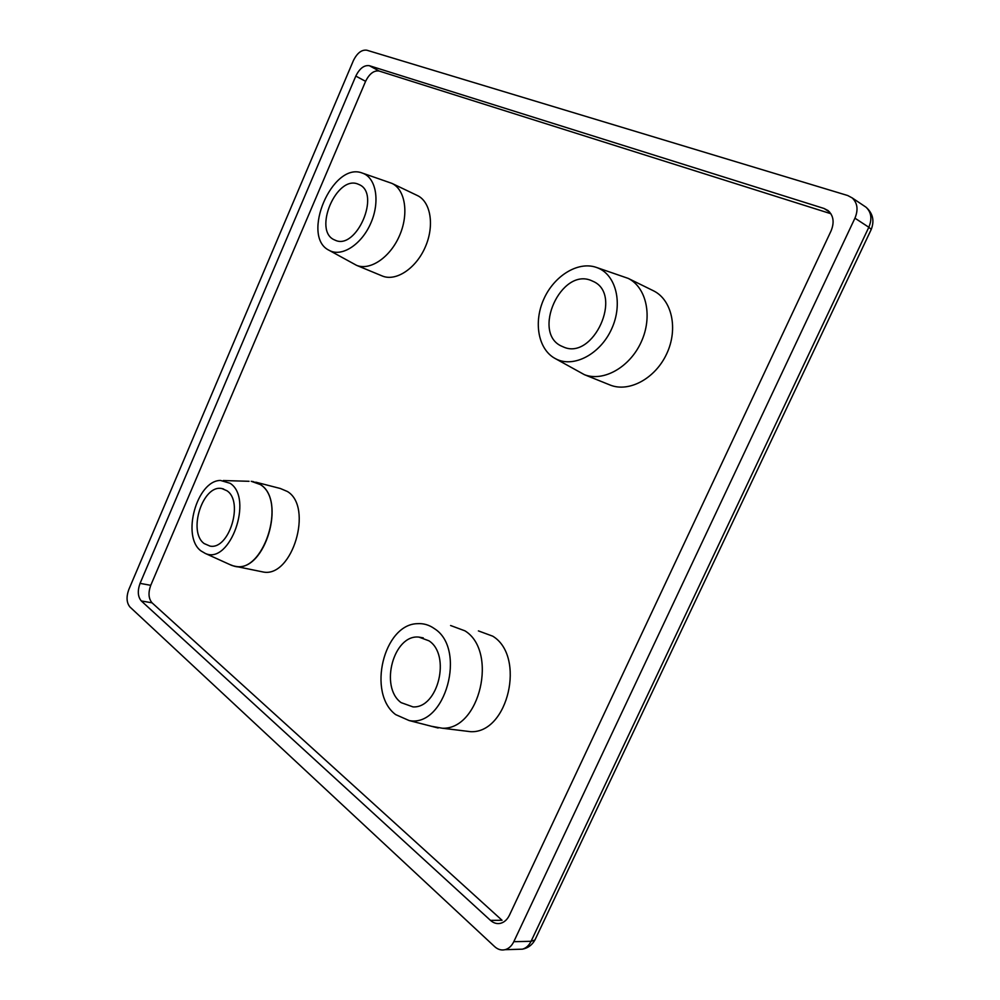 <?xml version="1.0" encoding="UTF-8"?>
<svg xmlns="http://www.w3.org/2000/svg" width="1000" height="1000" viewBox="0 0 1000 1000"><rect width="100%" height="100%" fill="white"/><g stroke="black" fill="none" stroke-linecap="round" stroke-linejoin="round"><path stroke-width="1.5" d="M434.487 628.7C429.225 624.925 423.525 623.25 417.4 623.675C383.663 624.225 366.962 693.363 395.65 714.6L409.1 720.537C445.275 727.9 466.987 649.013 434.487 628.7M450.588 625.513L464.938 630.837C498.125 651.1 479.975 730.062 442.287 728.213L431.538 726.3M597.638 267.875L595.688 267.175C577.425 261.3 553.987 276.15 543.812 299.088C533.45 321.938 538.05 348.775 554.55 358.175L556.375 359.137C574.025 367.938 600.325 354.1 611.625 328.963C623.2 303.95 616.237 275.025 597.638 267.875M596.438 267.425L628.225 278.4C646.587 287.462 652.887 316.9 641.15 342.137C629.65 367.475 603.312 382.062 584.388 374.675L554.55 358.175M562.125 346.4L563.225 346.875C593.15 361.05 623.7 294.088 592.9 281.275L591.8 280.775C561.087 266.562 531.025 333.625 562.125 346.4M401.075 702.613L413.013 706.9C438.188 708.475 451.05 654.95 429 640.837L418.975 637.112C393.725 634.087 379.263 686.838 401.075 702.613M462.7 730.713L470.65 731.688C508.25 733.575 525.925 656.175 492.738 636.175L478.4 630.9M230.087 483.288L220.525 480.45C196.838 480.363 181.2 536.725 201.038 550.95L205.3 553.438C230 565.125 253.762 498.062 230.087 483.288M251.225 481.287L260.35 484.575C287.35 500.838 262.9 575.688 233.762 566.038L229.675 564.487M252.688 481.438L260.45 484.588C286.413 500.125 264.862 572.188 235.938 566.425L232.537 565.688M204.2 543.587L210.025 546.1C229.188 550.087 243.988 501.438 226.887 490.725L222 488.6C202.9 483.975 187.45 531.737 204.2 543.587M260.275 571.4L263.312 572.025C292.35 577.8 313.525 506.95 287.4 491.5L280.312 488.488L255.738 482.163M363.137 173.375L362.238 173.038C332.463 161.275 300.4 236.625 329.062 250.287L329.925 250.725C342.413 256.988 361.85 244.15 370.913 222.938C380.15 201.8 376.275 178.388 363.137 173.375M362.238 173.038L391.95 183.388C405.337 189.65 409.075 213.938 399.513 235.662C390.138 257.475 370.075 270.95 356.538 265.325L329.062 250.287M334.562 239.925L335.075 240.15C356.312 250.775 381.188 193.212 358.975 184.525L358.45 184.3C336.8 174.013 312.45 231.088 334.562 239.925M830.888 213.725L379.15 71.037C373.9 70.275 369.387 73.713 365.6 81.325L150.75 585.325C148.075 592.788 148.512 598.625 152.05 602.825L502.038 920.275L490.475 920.375L141.312 600.962C137.787 596.75 137.375 590.875 140.062 583.362L150.75 585.325M381.9 275.825L382.4 276.038C395.988 281.675 415.988 268.538 425.25 247.125C434.688 225.8 430.825 201.825 417.388 195.538L391.95 183.388M609.15 384.637L610.475 385.175C629.35 392.55 655.487 378.375 666.8 353.575C678.35 328.888 671.963 299.938 653.65 290.887L652.812 290.475M129.987 607.038L494.663 946.637C497.863 949.525 501.325 950.537 505.062 949.688C508.775 948.662 511.675 946 513.787 941.7L854.938 218.175C858.425 209.75 857.513 202.987 852.175 197.9L847.712 195.525L366.825 50.213C361.625 49.538 357.137 53.025 353.363 60.663L128.812 589.525C126.15 596.987 126.538 602.825 129.987 607.038M365.6 81.325L355.812 76.087L140.062 583.362M355.812 76.087C359.613 68.412 364.137 64.95 369.375 65.7L379.15 71.037M829.65 212.087L824.062 208.487L369.375 65.7M824.062 208.487L828 210.538C833.55 215.562 834.562 222.387 831.025 231L509.425 915.225C507.238 919.675 504.225 922.387 500.363 923.35C496.812 924.075 493.512 923.075 490.475 920.375M231.625 565.363L229.963 564.612M513.787 941.7L531.075 941.287L868.825 227.262L854.938 218.175M518.025 949.312L522.4 949.175C526.1 948.162 528.987 945.537 531.075 941.287L534.913 940.025L535.588 938.6M505.062 949.688L522.4 949.175C527.913 948.112 532.087 945.062 534.913 940.025L871.25 229.412L868.825 227.262C872.275 218.95 871.35 212.262 866.025 207.2L863.962 205.825M152.05 602.825L141.312 600.962M852.175 197.9L866.025 207.2C872.862 213.275 874.6 220.675 871.25 229.412L871 229.925M223.312 480.538L249.062 481.3M356.538 265.325L382.4 276.038M235.938 566.425L263.312 572.025M222 488.6L223.612 489M205.3 553.438L231.713 565.413M442.287 728.213L470.65 731.688M418.975 637.112L423.263 637.888M584.388 374.675L610.475 385.175M628.225 278.4L653.65 290.887M409.1 720.537L438.15 728"/></g></svg>
